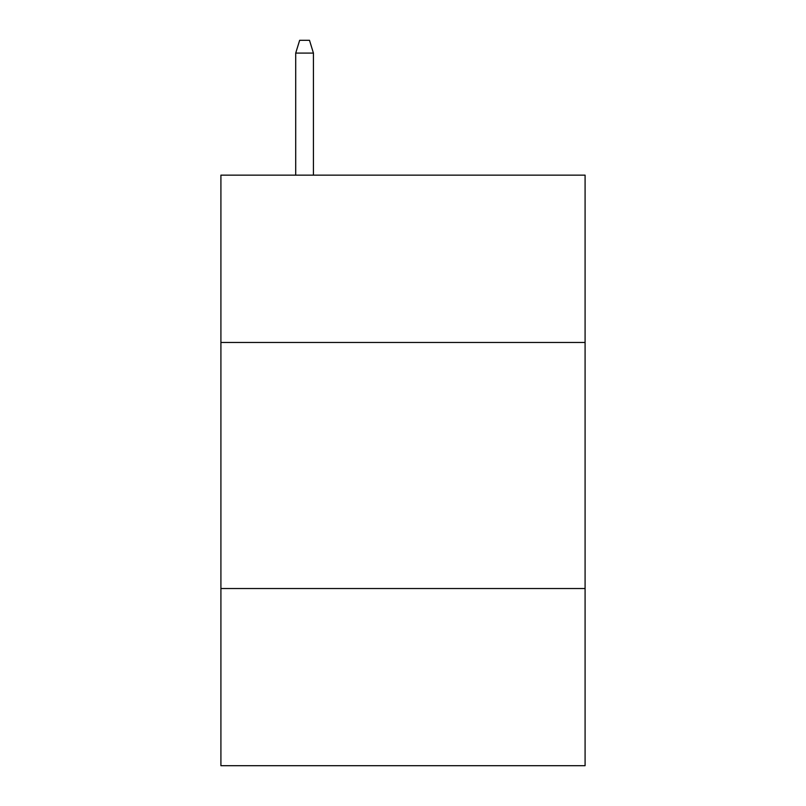 <?xml version="1.0" encoding="UTF-8"?>
<svg xmlns="http://www.w3.org/2000/svg" width="806" height="806" viewBox="0 0 806 806"><rect width="100%" height="100%" fill="white"/><g stroke="black" fill="none" stroke-linecap="round" stroke-linejoin="round"><path stroke-width="1.21" d="M585.085 342.469L585.085 175.144L220.915 175.144L220.915 342.469L585.085 342.469L585.085 765.7L220.915 765.7L220.915 342.469M585.085 588.531L220.915 588.531M313.433 175.144L313.433 53.095L295.711 53.095L295.711 175.144M295.711 53.095L299.651 40.3L309.494 40.3L313.433 53.095"/></g></svg>
